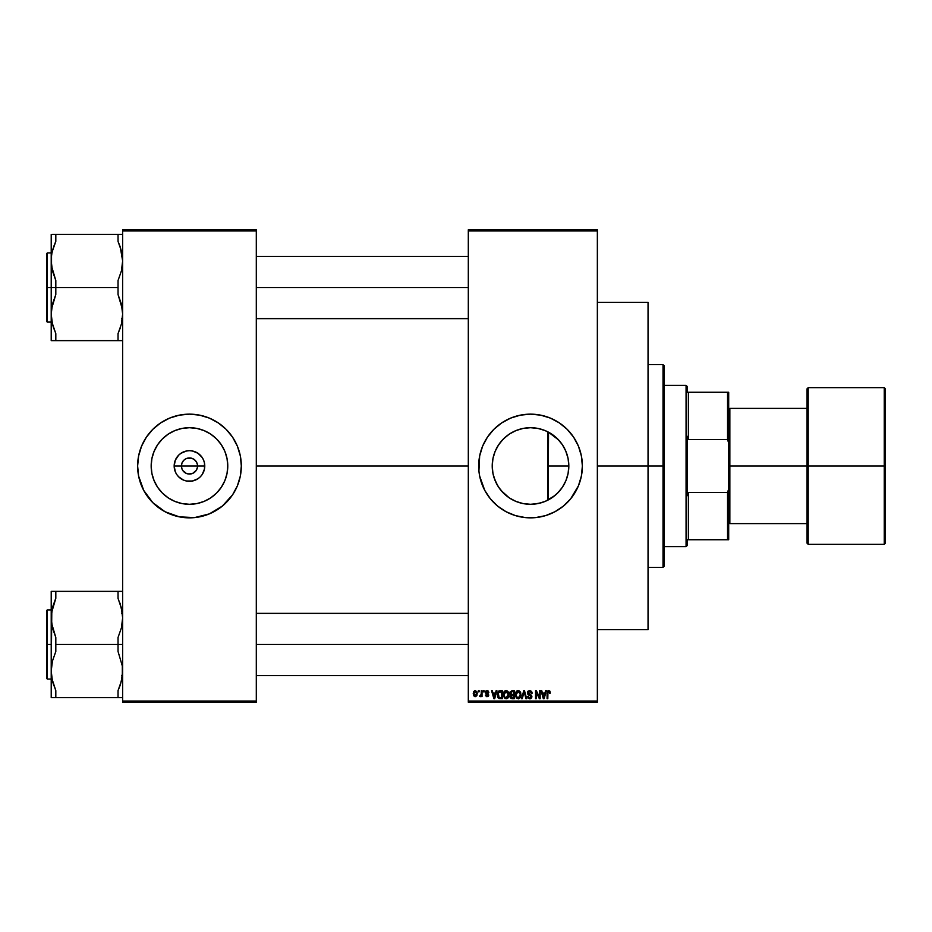 <?xml version="1.0" encoding="UTF-8"?>
<svg xmlns="http://www.w3.org/2000/svg" width="932" height="932" viewBox="0 0 932 932"><rect width="100%" height="100%" fill="white"/><g stroke="black" fill="none" stroke-linecap="round" stroke-linejoin="round"><path stroke-width="1.4" d="M182.02 469.087L181.402 466A8.062 8.062 0 0 0 189.476 474.062A8.062 8.062 0 0 0 197.537 466L204.772 466A15.296 15.296 0 0 1 189.476 481.296A15.296 15.296 0 0 1 174.168 466L197.537 466A8.062 8.062 0 0 1 189.476 474.062A8.062 8.062 0 0 1 181.402 466L182.02 462.913L183.767 460.292L186.388 458.544L191.048 458.09L193.949 459.29L196.174 461.515L197.386 464.427L197.386 467.573L196.174 470.485L196.92 469.087M189.476 474.062L186.388 473.456L182.765 470.485L186.388 473.456L189.476 474.062L192.563 473.456L188.415 473.992M227.769 466A38.294 38.294 0 0 1 189.476 504.294A38.294 38.294 0 0 1 151.17 466L151.904 458.532L154.095 451.344L157.625 444.727L162.389 438.914L168.191 434.161L174.82 430.619L181.996 428.44L189.476 427.706L196.943 428.44L204.131 430.619L210.749 434.161L216.55 438.914L221.315 444.727L224.857 451.344L227.035 458.532L227.769 466L227.035 473.468L224.857 480.656L221.315 487.273L216.55 493.086L210.749 497.839L204.131 501.381L196.943 503.56L189.476 504.294L181.996 503.56L174.82 501.381L168.191 497.839L162.389 493.086L157.625 487.273L154.095 480.656L151.904 473.468L151.17 466A38.294 38.294 0 0 1 189.476 427.706A38.294 38.294 0 0 1 227.769 466M137.621 466.058A51.854 51.854 0 0 0 138.612 476.066M239.105 480.994A51.854 51.854 0 0 0 240.316 476.159L241.318 466A51.854 51.854 0 0 1 189.476 517.854A51.854 51.854 0 0 1 137.621 466L138.623 476.112A51.854 51.854 0 0 0 139.835 480.994M139.87 481.11A51.854 51.854 0 0 0 218.216 509.152M138.623 476.112L143.749 490.442L152.813 502.663L165.034 511.726L179.352 516.852L194.555 517.598L209.316 513.905L222.364 506.076L232.581 494.81A51.854 51.854 0 0 0 239.07 481.11M240.34 476.066A51.854 51.854 0 0 0 241.318 466.058M568.112 473.316L568.823 466A38.294 38.294 0 0 1 530.518 504.294A38.294 38.294 0 0 1 492.224 466L492.958 458.532L495.137 451.344L498.678 444.727L503.443 438.914L509.245 434.161L515.862 430.619L523.05 428.44L530.518 427.706L537.997 428.44L545.185 430.619L551.802 434.161L557.604 438.914L562.369 444.727L565.91 451.344L568.089 458.532L568.823 466L568.089 473.468L565.91 480.656L562.369 487.273L557.604 493.086L551.802 497.839L545.185 501.381L537.997 503.56L530.518 504.294L523.05 503.56L515.862 501.381L509.245 497.839L503.443 493.086L498.678 487.273L495.137 480.656L492.958 473.468L492.224 466A38.294 38.294 0 0 1 530.518 427.706A38.294 38.294 0 0 1 568.823 466L568.543 461.34M567.32 476.625L568.054 473.607M560.621 489.684L562.975 486.341M554.901 495.544L558.629 492.014M545.36 501.311L554.691 495.719M541.737 502.616L544.999 501.451M534.304 504.107L541.515 502.686M520.184 502.884L522.887 503.525M523.178 503.595L523.877 503.723M501.078 490.488L509.082 497.735M509.489 498.003L510.119 498.41M493.925 477.289L497.187 484.861L500.659 489.976M492.97 473.526L493.82 476.939M492.422 469.845L492.946 473.433M492.236 466.757L492.399 469.635M479.665 476.112L484.791 490.442L490.442 498.888L497.63 506.076L506.076 511.726L515.478 515.617L525.438 517.598L535.609 517.598L545.57 515.617L554.959 511.726L563.417 506.076L570.605 498.888L578.423 485.84L581.37 476.112L582.372 466A51.854 51.854 0 0 1 530.518 517.854A51.854 51.854 0 0 1 478.675 466A51.854 51.854 0 0 0 478.92 471.056L479.665 476.112A51.854 51.854 0 0 0 582.116 471.126M478.932 471.103A51.854 51.854 0 0 0 479.665 476.077M582.127 471.033A51.854 51.854 0 0 0 582.372 466.047M256.3 466L468.307 466L256.3 466M196.174 470.485L192.563 473.456M553.433 496.686L552.42 497.42M557.126 493.552L556.241 494.379M565.771 480.97L565.386 481.856M563.674 485.188L563.312 485.782M568.543 470.625L568.357 471.965M567.623 475.506L567.413 476.275M493.645 476.334L493.284 474.936M492.667 471.825L492.539 470.94M500.263 489.475L499.412 488.333M497.63 485.619L497.199 484.873M503.198 492.842L502.499 492.108M507.276 496.441L506.682 495.975M515.373 501.171L514.278 500.682M511.318 499.144L510.678 498.76M529.865 504.294L528.491 504.247M525.298 503.944L524.448 503.816M540.001 503.105L538.684 503.42M544.404 501.696L543.123 502.173M547.923 431.877L547.923 500.123M468.307 229.796L597.354 229.796L468.307 229.796L468.307 230.95L597.354 230.95L597.354 701.05L468.307 701.05L468.307 229.796M468.307 702.204L597.354 702.204L597.354 229.796L597.354 230.95L468.307 230.95L468.307 701.05L597.354 701.05L597.354 702.204L468.307 702.204L468.307 701.05L468.307 702.204M478.361 690.682L478.361 691.835L479.095 691.835L479.095 690.682L478.361 690.682L479.095 690.682L478.361 690.682L478.361 691.835L479.095 691.835L479.095 690.682L479.095 691.835L478.361 691.835L478.361 690.682M483.393 690.682L483.393 691.835L484.116 691.835L484.116 690.682L483.393 690.682L484.116 690.682L483.393 690.682L483.393 691.835L484.116 691.835L484.116 690.682L484.116 691.835L483.393 691.835L483.393 690.682M496.127 690.682L495.498 693.093L492.958 693.093L492.329 690.682L491.56 690.682L493.902 698.744L494.671 698.744L496.896 690.682L496.127 690.682L496.896 690.682L496.127 690.682L495.498 693.093L492.958 693.093L492.329 690.682L491.56 690.682L493.902 698.744L494.671 698.744L496.896 690.682L494.671 698.744L493.902 698.744L491.56 690.682L492.329 690.682M508.93 694.247L507.835 691.323L505.482 690.659L503.664 692.476L503.42 696.087L505.097 698.616L507.73 698.208L508.919 695.319L508.348 692.045M520.266 691.835L518.32 690.577L516.06 691.812L515.338 695.051L516.398 698.045L518.518 698.825L520.417 697.369L520.604 692.476L518.169 690.577L516.06 691.812L515.338 694.701L518.157 698.849L520.988 694.608L519.392 690.915M532.09 693.292L531.357 693.396L532.09 693.292L529.667 690.577L528.001 691.229L527.64 694.049L531.147 696.612L529.621 697.905L527.594 696.437L528.164 698.15L530.226 698.814L531.764 697.486L531.357 695.156L528.153 693.222L528.537 691.87L529.784 691.521L532.09 693.292L531.473 691.381L529.924 690.589M545.57 690.682L544.94 693.093L542.401 693.093L541.76 690.682L541.003 690.682L543.333 698.744L544.113 698.744L546.338 690.682L545.57 690.682L546.338 690.682L545.57 690.682L544.94 693.093L542.401 693.093L541.76 690.682L541.003 690.682L543.333 698.744L544.113 698.744L546.338 690.682L544.113 698.744L543.333 698.744L541.003 690.682L541.76 690.682M478.92 460.944A51.854 51.854 0 0 0 478.675 465.977A51.854 51.854 0 0 1 530.518 414.146A51.854 51.854 0 0 1 582.372 466L581.37 455.888L578.423 446.16L573.634 437.19L567.18 429.337L559.328 422.895L550.369 418.095L540.642 415.148L530.518 414.146L520.405 415.148L510.678 418.095L501.719 422.895L493.855 429.337L487.413 437.19L482.625 446.16L479.665 455.888L478.92 471.079M550.323 693.093L549.589 693.187L550.323 693.093L549.67 690.892L547.55 691.113L547.072 698.744L547.806 698.744L547.958 691.998L548.96 691.556L549.589 693.187L550.323 693.093L549.95 691.253M539.43 690.682L539.43 697.136L536.343 690.682L535.551 690.682L535.551 698.744L536.284 698.744L536.284 692.278L539.372 698.744L540.164 698.744L540.164 690.682L539.43 690.682L540.164 690.682L539.43 690.682L539.43 697.136L536.343 690.682L535.551 690.682L535.551 698.744L536.284 698.744L536.284 692.278L539.372 698.744L540.164 698.744L540.164 690.682L540.164 698.744L539.372 698.744M523.866 692.895L522.246 698.744L521.477 698.744L523.784 690.682L521.477 698.744L522.246 698.744L524.192 691.626L525.916 698.744L526.673 698.744L524.495 690.682L523.784 690.682L524.495 690.682L523.784 690.682L521.477 698.744L522.246 698.744L524.192 691.626L525.916 698.744L526.673 698.744L524.495 690.682L526.673 698.744L525.916 698.744L524.332 692.255M512.018 690.682L509.909 692.127L510.783 695.027L510.13 697.509L511.214 698.639L514.289 698.744L514.289 690.682L512.018 690.682L514.289 690.682L512.018 690.682L509.781 693.047L510.783 695.027L509.99 696.717L512.006 698.744L514.289 698.744L514.289 690.682L514.289 698.744L512.006 698.744M497.874 691.987L500.088 690.682L498.457 691.194L497.56 692.779L498.154 697.928L502.243 698.744L502.243 690.682L500.088 690.682L502.243 690.682L500.088 690.682L497.315 694.759L499.028 698.592L502.243 698.744L502.243 690.682L502.243 698.744M487.04 690.577L485.735 691.113L485.292 692.802L487.984 695.26L485.432 695.307L486.422 696.542L488.286 696.192L488.426 693.991L486.003 692.325L487.11 691.416L488.834 692.464L488.333 691.125L487.04 690.577L485.269 692.464L487.995 695.097L487.052 695.808L485.374 694.969L487.075 696.647L488.729 694.981L486.003 692.325L486.993 691.416L488.834 692.464L487.04 690.577L485.281 692.29M481.296 690.682L481.157 694.923L479.724 696.332L480.597 696.623L481.296 695.61L482.03 696.542L482.03 690.682L481.296 690.682L482.03 690.682L481.296 690.682L481.157 694.923L479.724 696.332L481.296 695.61L482.03 696.542L482.03 690.682L482.03 696.542L481.296 696.542M476.881 695.668L475.273 696.647L477.312 693.606L475.273 690.577L473.607 691.649L473.374 694.957L475.017 696.635L476.916 695.598L477.114 692.092L475.402 690.577M543.111 429.827L544.404 430.304M539.174 428.697L539.977 428.883M528.467 427.753L529.854 427.706M523.877 428.277L525.287 428.056M519.543 429.303L515.373 430.829M510.119 433.59L511.33 432.856M514.254 431.33L515.012 430.98M506.484 436.176L507.276 435.57M502.499 439.892L503.198 439.158M499.412 443.655L500.263 442.514M497.001 447.477L497.618 446.393M494.845 452.078L495.09 451.472M493.284 457.064L493.645 455.678M492.48 461.585L492.667 460.198M567.32 455.364L567.623 456.482M568.345 459.989L568.112 458.684M565.375 450.109L565.771 451.006M562.951 445.624L563.65 446.778M562.241 444.529L560.61 442.304M556.194 437.574L557.091 438.424M552.408 434.568L553.422 435.302M558.606 439.962L548.447 432.157M197.537 466L181.402 466A8.062 8.062 0 0 1 189.476 457.938A8.062 8.062 0 0 1 197.537 466A8.062 8.062 0 0 0 189.476 457.938A8.062 8.062 0 0 0 181.402 466L174.168 466L175.333 460.14L178.653 455.177L180.971 453.278L186.493 450.995L189.476 450.704L192.458 450.995L197.968 453.278L202.197 457.495L203.607 460.14L204.481 463.018L204.481 468.982L202.197 474.505L200.287 476.823L197.968 478.722L192.458 481.005L186.493 481.005L183.616 480.131L178.653 476.823L176.754 474.505L175.333 471.86L174.168 466A15.296 15.296 0 0 1 189.476 450.704A15.296 15.296 0 0 1 204.772 466L197.537 466M122.64 702.204L256.3 702.204L256.3 701.05L122.64 701.05L122.64 230.95L256.3 230.95L256.3 701.05L256.3 229.796L122.64 229.796L256.3 229.796L256.3 230.95L122.64 230.95L122.64 229.796L122.64 701.05L256.3 701.05L256.3 702.204L122.64 702.204L122.64 701.05L122.64 702.204M232.581 494.81L237.38 485.84L240.328 476.112M241.318 466L240.328 455.888L237.38 446.16L232.581 437.19L226.138 429.337L218.274 422.895L209.316 418.095L199.588 415.148L189.476 414.146L179.352 415.148L169.636 418.095L160.665 422.895L152.813 429.337L146.359 437.19L141.571 446.16L138.623 455.888L137.621 466A51.854 51.854 0 0 1 189.476 414.146A51.854 51.854 0 0 1 241.318 466L241.073 471.079M582.372 465.953A51.854 51.854 0 0 0 582.127 460.967M582.116 460.874A51.854 51.854 0 0 0 479.677 455.853M479.665 455.923A51.854 51.854 0 0 0 478.932 460.897M578.784 447.045L578.423 446.16M506.076 420.274L504.678 421.054M578.423 485.84L580.135 481.052M581.37 476.112L581.498 475.46M492.946 458.614L492.422 462.156M492.399 462.365L492.236 465.243M493.82 455.061L492.981 458.416M495.043 451.577L493.925 454.711M500.717 441.954L497.187 447.15M504.806 437.621L501.067 441.523M515.023 430.98L509.466 434.009M509.047 434.289L506.682 436.036M522.934 428.464L519.45 429.337M524.436 428.184L523.225 428.405M539.15 428.685L534.292 427.893M548.529 432.192L548.354 466L568.823 466L548.354 466L548.354 499.89M568.054 458.393L565.666 450.773L562.544 444.995M567.413 455.69L567.227 455.049M241.318 465.942A51.854 51.854 0 0 0 240.34 455.934M240.316 455.841A51.854 51.854 0 0 0 239.105 451.006M239.07 450.89A51.854 51.854 0 0 0 160.723 422.848M146.359 437.19A51.854 51.854 0 0 0 139.87 450.89M139.835 451.006A51.854 51.854 0 0 0 138.623 455.841M138.612 455.934A51.854 51.854 0 0 0 137.621 465.942M237.776 447.139L237.38 446.16M141.571 446.16L139.858 450.948M137.878 460.921L137.621 466M141.175 484.861L141.571 485.84M237.38 485.84L239.093 481.052M182.765 461.515L182.02 462.913M196.92 462.913L195.172 460.292L192.563 458.544L189.476 457.938L186.388 458.544M191.048 458.09L189.476 457.938M547.911 692.127L548.832 691.521L549.589 693.187L548.703 691.521L547.911 692.127L548.703 691.521L547.911 692.127L547.806 698.744L547.072 698.744L547.806 698.744M547.072 693.268L547.072 698.744L547.072 693.268L548.738 690.577L549.88 691.148L548.738 690.577M547.329 691.509L548.086 690.705M543.566 697.427L542.645 694.025L544.684 694.025L543.671 697.905L544.008 696.379L543.671 697.905L543.251 696.251L543.612 697.66M536.284 698.744L535.551 698.744L535.551 690.682L536.343 690.682M531.729 691.742L532.044 692.721M529.958 691.544L531.357 693.396L530.89 692.068M529.784 691.521L528.118 692.895L528.887 691.649M528.269 692.208L531.881 696.635L529.795 698.849L527.594 696.437L528.327 696.332L527.605 696.67M531.59 695.47L531.881 696.437M531.764 697.486L531.333 698.208M529.469 697.882L528.362 696.635M528.386 696.763L528.805 697.579M531.147 696.798L530.04 697.893M530.972 697.322L531.147 696.74M531.135 696.39L528.491 694.829L529.76 695.249L528.491 694.829L527.384 692.907L528.362 694.759M531.147 696.612L530.925 695.785M529.667 690.577L527.384 692.907M527.722 691.602L529.213 690.612M520.58 692.418L520.825 693.14M520.965 695.319L520.872 696.029M519.776 698.208L518.507 698.825M516.957 690.903L517.854 690.589M517.703 697.847L516.841 697.299M517.388 691.695L518.029 691.521M516.316 693.024L516.375 696.553L516.072 694.724L518.169 691.521L519.823 692.592L520.254 694.596L518.425 697.882L516.375 696.553L518.157 697.905M519.182 697.579L520.254 694.596L519.881 696.74L518.285 697.905M516.072 694.724L516.375 696.553L516.479 692.651M519.427 692.068L518.169 691.521L520.242 694.072M520.021 693.035L519.52 692.173M510.596 695.179L509.99 696.717L510.783 695.027L509.792 692.814M511.155 691.765L511.994 691.626L510.515 693.035L511.237 691.719L513.555 691.626L513.555 694.445L512.111 694.445L510.515 693.035L510.899 691.94M512.181 695.389L513.555 695.389L513.555 697.8L510.724 696.588L511.412 695.47L510.724 696.588L511.412 695.47L512.181 695.389L510.724 696.588L511.412 695.47L513.555 695.389L513.555 697.8L511.703 697.777L510.724 696.588L511.249 695.54M510.526 692.837L511.237 691.719M511.202 694.317L510.538 693.35M508.557 692.488L508.779 693.14M508.22 691.835L506.123 690.577L504.014 691.812L503.292 694.701L506.111 698.849L508.942 694.608M508.942 694.957L508.837 695.994M508.825 696.018L508.185 697.672M507.975 697.952L507.09 698.639M504.911 690.903L505.808 690.589M506.46 690.6L507.078 690.775M504.27 693.024L504.328 696.553L506.111 697.905L504.328 696.553L504.026 694.724L506.123 691.521L508.208 694.596L507.346 697.404L508.208 694.596L506.111 697.905L504.795 697.299M505.342 691.695L505.983 691.521M507.136 697.579L506.239 697.905M504.026 694.724L504.328 696.553L504.433 692.651M500.181 698.744L499.028 698.592L500.181 698.744M497.851 697.451L497.502 696.495M498.247 696.367L498.107 695.68M498.806 692.045L498.049 694.771L498.34 692.802L501.509 691.626L501.509 697.8L499.168 697.637L498.247 693.128M498.34 692.802L498.935 691.928M499.762 691.649L501.509 691.626L501.509 697.8L499.168 697.637M498.061 694.27L498.096 695.575M494.461 696.752L495.253 694.025L493.214 694.025L493.82 696.251L493.214 694.025L495.253 694.025L494.228 697.905L493.82 696.251L494.228 697.905L494.566 696.379L494.228 697.905L493.82 696.251L494.181 697.66M488.834 692.464L488.007 692.127M487.215 691.428L488.1 692.569L486.807 691.428M487.11 691.416L486.003 692.325L486.993 691.416L486.003 692.325L486.725 693.117M486.026 692.138L486.912 693.175L486.143 692.802M488.706 695.307L488.45 695.994M488.286 696.192L486.912 696.647M485.374 694.969L486.143 695.051M486.679 695.75L486.108 694.864L487.052 695.808L486.108 694.864L487.052 695.808L487.995 695.097L486.923 694.27L487.762 694.608M487.052 695.808L487.995 695.097L487.052 695.808M479.724 696.332L480.423 696.647L479.933 695.493L481.157 694.923L481.296 693.723L480.458 695.598L481.157 694.923M479.933 695.493L481.11 695.062M475.145 690.577L473.223 693.676L475.273 696.647M474.516 696.472L473.642 695.622M474.435 690.775L475.017 690.589M475.285 695.808L473.957 693.618L475.25 691.416L476.578 693.618L475.285 695.808L476.567 693.257L475.937 695.563M543.368 696.658L542.645 694.025L544.684 694.025L543.904 696.752M511.994 691.626L513.555 691.626L513.555 694.445L512.111 694.445M507.777 692.592L508.196 694.072M686.068 385.347L687.222 386.5L687.222 392.255L687.222 386.5L686.068 385.347L664.178 385.347L686.068 385.347L686.068 546.653L664.178 546.653L686.068 546.653L686.068 385.347M687.222 545.5L686.068 546.653L687.222 545.5L687.222 539.745L687.222 545.5M687.222 436.293L687.222 495.708L687.222 436.293L688.375 439.52L688.375 392.255L687.222 392.255L688.375 392.255L688.375 439.52L727.554 439.52L728.696 443.154L728.696 488.846L727.554 492.48L688.375 492.48L687.222 495.708L688.375 492.48L688.375 539.745L688.375 492.48L727.554 492.48L727.554 539.745L728.696 539.745L728.696 488.846L728.696 539.745L727.554 539.745L727.554 492.48L728.696 488.846L728.696 392.255L688.375 392.255L727.554 392.255L727.554 439.52L727.554 392.255L728.696 392.255L728.696 443.154L727.554 439.52L688.375 439.52L687.222 436.293M687.222 539.745L727.554 539.745L687.222 539.745M663.025 466L664.178 466L664.178 365.763L664.178 566.237L664.178 466L663.025 466L663.025 364.61L663.025 466L648.043 466L663.025 466L663.025 567.39L663.025 466M597.354 466L648.043 466L648.043 302.387L648.043 466L597.354 466M648.043 629.613L648.043 466L648.043 629.613L597.354 629.613M55.233 242.728L52.448 250.976L55.815 241.388L55.815 234.398L118.038 234.398L118.038 241.388L121.416 250.999L122.64 260.96L121.416 270.909L118.038 280.532L118.038 287.522L55.815 287.522L55.815 280.532L52.448 270.944L51.213 260.96L51.213 287.522L118.038 287.522L118.038 294.512L121.405 304.1L122.64 314.084L121.416 324.056L118.038 333.668L118.038 340.646L55.815 340.646L55.815 333.668L52.437 324.056L51.213 314.084L52.437 304.135L55.815 294.512L55.815 287.522L51.213 287.522L51.213 340.646L53.905 340.646L51.528 340.646M122.325 340.646L119.948 340.646L122.325 340.646M52.157 322.833L55.815 333.668L55.815 340.646L52.437 340.646L118.038 340.646L118.038 333.668L120.589 326.992M122.64 234.398L52.437 234.398M53.613 328.076L53.87 328.821L53.613 328.076M53.893 328.914L52.425 323.987M52.437 251.011L53.264 248.052M53.613 246.968L53.87 246.223M51.936 253.294L52.425 251.069M120.24 328.076L119.983 328.821M121.917 321.761L121.428 323.987M119.96 234.398L122.325 234.398L118.038 234.398L118.038 241.388L119.983 246.223M121.917 253.294L121.428 251.069M256.3 287.522L468.307 287.522L256.3 287.522M47.287 287.522L47.287 252.956L47.287 287.522L51.213 287.522L47.287 287.522L47.287 322.088L46.6 321.4L46.6 253.655L47.287 322.088L47.287 287.522L46.6 287.522L46.6 253.655L47.287 252.956L47.287 287.522M120.24 246.968L122.64 260.96L121.416 270.909L118.038 280.532L118.038 294.512L122.325 309.04L122.64 314.084L121.416 324.045M52.448 324.068L51.213 314.084L51.528 309.063L55.815 294.512L55.815 280.532L51.528 266.004L51.528 255.939L51.213 340.646M118.038 340.646L119.96 340.646M53.613 328.099L53.893 328.903M121.696 252.222L119.96 246.141M51.213 234.398L51.213 260.96L51.213 234.398M46.6 287.522L46.6 321.4L46.6 287.522M55.815 234.398L53.893 234.398L55.815 234.398L55.815 241.388L53.893 246.141L55.815 241.388M51.808 254.063L51.528 255.927M122.045 320.981L122.29 319.431M121.917 253.318L121.416 251.011M121.696 609.167L118.038 598.332L118.038 591.354L122.64 591.354L118.038 591.354L118.038 598.332L121.405 607.932L122.64 617.916L121.416 627.865L118.038 637.488L118.038 644.478L122.64 644.478L55.815 644.478L55.815 637.488L51.528 622.96L51.213 591.354L51.213 697.602L118.038 697.602L118.038 690.612L121.416 681.001L118.038 690.612L119.96 685.859L118.038 690.612L118.038 697.602L55.815 697.602L55.815 690.612L52.437 681.001L51.213 671.04L52.437 661.091L55.815 651.468L55.815 637.488L52.448 627.9L51.213 617.916L52.437 607.944L55.815 598.332L55.815 591.354L51.213 591.354L118.038 591.354L53.893 591.354M55.233 599.672L52.448 607.932L55.815 598.332L55.815 591.354M122.325 697.602L119.948 697.602L122.325 697.602M53.613 603.924L53.87 603.179M51.936 610.274L52.425 608.014M53.613 685.032L53.87 685.777M51.936 678.706L52.425 680.931M120.24 603.924L119.983 603.179L120.24 603.924M121.917 610.239L121.428 608.014M120.24 685.032L119.983 685.777M121.917 678.682L121.428 680.931M468.307 644.478L256.3 644.478L468.307 644.478M51.808 611.019L51.213 671.04L52.437 661.091L55.815 651.468L55.815 644.478L118.038 644.478L118.038 651.468L122.325 665.996L122.325 676.061L120.589 683.948M47.287 644.478L47.287 679.044L47.287 644.478L46.6 644.478L46.6 610.6L47.287 609.912L47.287 679.044L46.6 678.345L46.6 644.478L51.213 644.478L47.287 644.478L47.287 609.912L47.287 644.478M52.157 679.778L51.213 671.04L51.213 697.602M119.96 603.086L122.325 612.872L122.64 617.916L121.416 627.865L118.038 637.488L118.038 651.468L122.325 665.996L122.64 671.04L121.416 680.989M120.24 603.901L119.96 603.109M55.815 598.332L51.528 612.895M122.325 591.354L121.416 591.354L122.325 591.354M53.893 697.602L55.815 697.602L55.815 690.612L51.936 678.682M118.038 697.602L121.416 697.602M46.6 644.478L46.6 610.6L46.6 644.478M53.264 605.008L52.448 607.932M53.893 685.859L52.448 681.024M121.416 607.955L121.917 610.274M122.057 677.937L122.29 676.376M884.247 466L884.247 387.654L884.247 466L885.4 466L885.4 388.807L885.4 543.193L884.247 544.346L884.247 387.654L885.4 388.807L885.4 466L808.207 466L808.207 387.654L808.207 466L884.247 466L884.247 544.346L884.247 466M884.247 387.654L808.207 387.654L808.207 466L807.054 466L807.054 388.807L808.207 544.346L807.054 543.193L807.054 466L729.849 466L807.054 466L807.054 543.193L807.054 389.18M728.696 466L729.849 466L729.849 523.609L729.849 408.391L729.849 466L728.696 466M808.207 466L808.207 544.346L808.207 466M885.4 466L885.4 543.193L885.4 466M648.043 364.61L663.025 364.61L664.178 365.763M597.354 302.387L648.043 302.387M648.043 567.39L663.025 567.39L664.178 566.237M468.307 256.416L256.3 256.416M468.307 318.639L256.3 318.639M121.498 318.639L122.64 319.781M51.213 252.956L47.287 252.956M51.213 322.088L47.287 322.088M121.498 256.416L122.64 255.263M256.3 675.583L468.307 675.583M256.3 613.361L468.307 613.361M121.498 613.361L122.64 612.219M51.213 679.044L47.287 679.044M51.213 609.912L47.287 609.912M121.498 675.583L122.64 676.737M808.207 387.654L807.054 388.807M729.849 409.544L728.696 409.544M807.054 408.391L729.849 408.391M884.247 544.346L808.207 544.346M807.054 523.609L729.849 523.609M729.849 522.456L728.696 522.456"/></g></svg>
